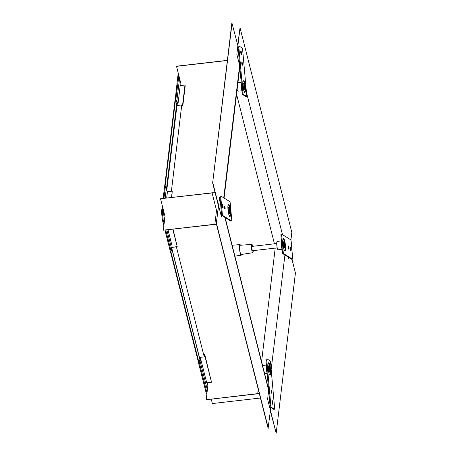<?xml version="1.0" encoding="UTF-8"?>
<svg xmlns="http://www.w3.org/2000/svg" width="456" height="456" viewBox="0 0 456 456"><rect width="100%" height="100%" fill="white"/><g stroke="black" fill="none" stroke-linecap="round" stroke-linejoin="round"><path stroke-width="0.68" d="M238.876 47.447A1.636 0.291 -96.6 0 1 239.001 46.022A1.636 0.291 -96.6 0 1 239.047 46.033L242.187 48A1.636 0.291 -96.6 0 1 242.643 49.807L246.673 94.956A1.636 0.291 -96.6 0 1 246.548 96.381A1.636 0.291 -96.6 0 1 246.502 96.37L243.361 94.403A1.636 0.291 -96.6 0 1 242.905 92.591L238.876 47.447L238.078 47.538A1.636 0.291 -96.6 0 1 238.203 46.113A1.636 0.291 -96.6 0 1 238.249 46.124M241.309 54.805A1.909 0.342 -96.6 0 1 240.791 52.833A1.909 0.342 -96.6 0 1 240.928 51.032A1.909 0.342 -96.6 0 1 240.973 51.043A1.909 0.342 -96.6 0 1 241.498 53.021A1.909 0.342 -96.6 0 1 241.361 54.823A1.909 0.342 -96.6 0 1 241.309 54.805M242.244 65.288A1.636 0.291 -96.6 0 1 241.8 63.595A1.636 0.291 -96.6 0 1 241.914 62.05A1.636 0.291 -96.6 0 1 241.959 62.062A1.636 0.291 -96.6 0 1 242.404 63.76A1.636 0.291 -96.6 0 1 242.29 65.299A1.636 0.291 -96.6 0 1 242.244 65.288M244.667 92.431A6.264 1.123 83.4 0 0 244.832 92.477A6.264 1.123 83.4 0 0 245.277 86.56A6.264 1.123 83.4 0 0 243.567 80.068A6.264 1.123 83.4 0 0 243.401 80.022A6.264 1.123 83.4 0 0 242.957 85.933A6.264 1.123 83.4 0 0 244.667 92.431M245.784 96.45A1.636 0.291 -96.6 0 1 245.744 96.472A1.636 0.291 -96.6 0 1 245.704 96.461L242.563 94.495A1.636 0.291 -96.6 0 1 242.107 92.688L238.078 47.538M242.86 81.493A5.449 0.975 -96.6 0 1 243.23 80.866A5.449 0.975 -96.6 0 1 243.373 80.906A5.449 0.975 -96.6 0 1 244.861 86.554A5.449 0.975 -96.6 0 1 244.473 91.696A5.449 0.975 -96.6 0 1 244.33 91.656A5.449 0.975 -96.6 0 1 243.971 91.166M243.247 85.905A3.135 0.559 83.4 0 0 244.211 89.393A3.135 0.559 83.4 0 0 244.45 86.657A3.135 0.559 83.4 0 0 243.493 83.169A3.135 0.559 83.4 0 0 243.247 85.905M241.914 90.841L237.929 91.16A4.167 0.747 83.4 0 1 237.827 91.126A4.167 0.747 -96.6 0 1 237.126 89.45M290.728 239.788A1.636 0.291 -96.6 0 1 291.185 241.6L292.621 257.72A1.636 0.291 -96.6 0 1 292.495 259.15A1.636 0.291 -96.6 0 1 292.45 259.139L283.66 253.627A1.636 0.291 -96.6 0 1 283.204 251.82L281.762 235.695A1.636 0.291 -96.6 0 1 281.893 234.27A1.636 0.291 -96.6 0 1 281.933 234.281L290.728 239.788M290.386 248.708A1.909 0.342 -96.6 0 1 290.535 247.044A1.909 0.342 -96.6 0 1 291.116 249.17A1.909 0.342 -96.6 0 1 290.968 250.834A1.909 0.342 -96.6 0 1 290.386 248.708M288.346 247.431A1.636 0.291 -96.6 0 1 288.471 246.001A1.636 0.291 -96.6 0 1 288.973 247.825A1.636 0.291 -96.6 0 1 288.847 249.25A1.636 0.291 -96.6 0 1 288.346 247.431M283.062 244.12A6.264 1.123 83.4 0 0 284.977 251.096A6.264 1.123 83.4 0 0 285.467 245.624A6.264 1.123 83.4 0 0 283.546 238.648A6.264 1.123 83.4 0 0 283.062 244.12M291.737 259.219A1.636 0.291 -96.6 0 1 291.697 259.242A1.636 0.291 -96.6 0 1 291.652 259.23L282.862 253.718A1.636 0.291 -96.6 0 1 282.406 251.911L280.964 235.786A1.636 0.291 -96.6 0 1 281.095 234.361A1.636 0.291 -96.6 0 1 281.135 234.373M283.005 240.118A5.449 0.975 -96.6 0 1 283.375 239.491A5.449 0.975 -96.6 0 1 285.046 245.562A5.449 0.975 -96.6 0 1 284.618 250.315A5.449 0.975 -96.6 0 1 284.122 249.791M283.723 241.811A3.135 0.559 83.4 0 0 283.638 241.788A3.135 0.559 83.4 0 0 283.415 244.747A3.135 0.559 83.4 0 0 284.27 247.996A3.135 0.559 83.4 0 0 284.356 248.018A3.135 0.559 83.4 0 0 284.578 245.06A3.135 0.559 83.4 0 0 283.723 241.811M282.059 249.466L278.08 249.78A4.167 0.747 83.4 0 1 276.803 245.134A4.167 0.747 -96.6 0 1 277.123 241.498L281.073 240.899M274.592 407.801A1.636 0.291 -96.6 0 1 274.466 409.226A1.636 0.291 -96.6 0 1 274.421 409.214L271.286 407.248A1.636 0.291 -96.6 0 1 270.824 405.441L266.794 360.291A1.636 0.291 -96.6 0 1 266.925 358.866A1.636 0.291 -96.6 0 1 266.965 358.878L270.106 360.844A1.636 0.291 -96.6 0 1 270.562 362.657L274.592 407.801M272.158 400.436A1.909 0.342 -96.6 0 1 272.677 402.414A1.909 0.342 -96.6 0 1 272.545 404.215A1.909 0.342 -96.6 0 1 272.494 404.204A1.909 0.342 -96.6 0 1 271.97 402.226A1.909 0.342 -96.6 0 1 272.107 400.425A1.909 0.342 -96.6 0 1 272.158 400.436M271.223 389.96A1.636 0.291 -96.6 0 1 271.668 391.653A1.636 0.291 -96.6 0 1 271.554 393.197A1.636 0.291 -96.6 0 1 271.508 393.186A1.636 0.291 -96.6 0 1 271.063 391.487A1.636 0.291 -96.6 0 1 271.177 389.948A1.636 0.291 -96.6 0 1 271.223 389.96M268.801 362.816A6.264 1.123 83.4 0 0 268.635 362.771A6.264 1.123 83.4 0 0 268.191 368.682A6.264 1.123 83.4 0 0 269.901 375.18A6.264 1.123 83.4 0 0 270.066 375.225A6.264 1.123 83.4 0 0 270.511 369.314A6.264 1.123 83.4 0 0 268.801 362.816M273.708 409.3A1.636 0.291 -96.6 0 1 273.668 409.317A1.636 0.291 -96.6 0 1 273.623 409.306L270.482 407.339A1.636 0.291 -96.6 0 1 270.026 405.532L265.996 360.388A1.636 0.291 -96.6 0 1 266.127 358.957A1.636 0.291 -96.6 0 1 266.167 358.969M268.094 364.241A5.449 0.975 -96.6 0 1 268.464 363.614A5.449 0.975 -96.6 0 1 268.607 363.654A5.449 0.975 -96.6 0 1 270.094 369.303A5.449 0.975 -96.6 0 1 269.707 374.444A5.449 0.975 -96.6 0 1 269.564 374.404A5.449 0.975 -96.6 0 1 269.205 373.914M269.69 369.406A3.135 0.559 83.4 0 0 268.726 365.917A3.135 0.559 83.4 0 0 268.481 368.653A3.135 0.559 83.4 0 0 269.445 372.142A3.135 0.559 83.4 0 0 269.69 369.406M222.745 215.46A1.636 0.291 -96.6 0 1 222.283 213.647L220.846 197.528A1.636 0.291 -96.6 0 1 220.972 196.097A1.636 0.291 -96.6 0 1 221.017 196.108L229.807 201.62A1.636 0.291 -96.6 0 1 230.263 203.427L231.705 219.553A1.636 0.291 -96.6 0 1 231.58 220.978A1.636 0.291 -96.6 0 1 231.534 220.966L222.745 215.46L221.947 215.551A1.636 0.291 -96.6 0 1 221.485 213.744L220.048 197.619A1.636 0.291 -96.6 0 1 220.174 196.188A1.636 0.291 -96.6 0 1 220.219 196.2M223.081 206.54A1.909 0.342 -96.6 0 1 222.933 208.204A1.909 0.342 -96.6 0 1 222.351 206.078A1.909 0.342 -96.6 0 1 222.499 204.413A1.909 0.342 -96.6 0 1 223.081 206.54M225.121 207.816A1.636 0.291 -96.6 0 1 224.996 209.247A1.636 0.291 -96.6 0 1 224.494 207.423A1.636 0.291 -96.6 0 1 224.626 205.998A1.636 0.291 -96.6 0 1 225.121 207.816M230.411 211.128A6.264 1.123 83.4 0 0 228.49 204.151A6.264 1.123 83.4 0 0 228 209.623A6.264 1.123 83.4 0 0 229.921 216.6A6.264 1.123 83.4 0 0 230.411 211.128M230.816 221.052A1.636 0.291 -96.6 0 1 230.776 221.069A1.636 0.291 -96.6 0 1 230.736 221.057L221.947 215.551M227.949 205.616A5.449 0.975 -96.6 0 1 228.313 204.995A5.449 0.975 -96.6 0 1 229.984 211.06A5.449 0.975 -96.6 0 1 229.562 215.819A5.449 0.975 -96.6 0 1 229.06 215.295M229.214 213.493A3.135 0.559 83.4 0 0 229.3 213.516A3.135 0.559 83.4 0 0 229.522 210.564A3.135 0.559 83.4 0 0 228.661 207.315A3.135 0.559 83.4 0 0 228.581 207.292A3.135 0.559 83.4 0 0 228.359 210.25A3.135 0.559 83.4 0 0 229.214 213.493M237.741 45.093L240.033 27.77L291.834 232.446L290.911 240.13M239.685 65.561L236.841 54.332L240.033 27.77M288.83 257.458L288.642 259.002L288.146 257.03M227.379 60.357L176.512 66.211L180.918 83.824L180.713 85.54M227.362 60.488L176.495 66.342M291.937 259.213L295.425 273.013L276.188 433.177L270.374 411.078M259.356 393.727A8.174 6.435 -173.1 0 0 257.777 393.779L206.249 399.712L257.731 393.613A8.39 6.606 -173.1 0 1 259.316 393.551M276.188 433.177L267.598 399.234L268.669 390.307M207.109 382.744L207.862 385.725L206.203 399.541M270.801 407.539L268.099 428.264L216.298 223.594L218.43 205.838L212.644 182.987L231.887 22.823L238.072 46.404M215.175 192.985A8.174 4.822 -14.2 0 0 212.103 192.945L160.586 198.742L212.12 192.814A8.39 4.953 -14.2 0 1 215.141 192.831M216.298 223.594L219.701 197.009L220.151 198.782M268.31 428.241L216.509 223.565M260.444 398.02L212.376 403.549L211.259 399.137M216.389 223.942A8.174 6.435 6.9 0 1 214.867 224.244L163.339 230.172L164.998 216.361L160.575 198.879M216.429 224.118A8.39 6.606 6.9 0 1 214.907 224.415L163.339 230.172M212.644 182.987L232.098 22.8M221.684 214.953L221.451 216.902L212.861 182.959M165.551 187.063L166.748 187.883L166.36 188.67M171.45 191.241L167.09 191.554M176.74 104.686L176.951 105.524L181.744 104.971L171.405 191.058M164.633 186.76L174.944 100.822L175.378 100.679L177.088 101.796L166.742 187.821M176.951 105.524L166.771 190.294M175.777 100.907L175.697 100.594L176.882 100.742L177.897 104.749L180.2 85.597L184.988 85.044L185.204 85.899L182.799 105.917L182.007 106.009M176.882 100.742L179.561 78.449M175.275 100.639L175.697 100.594L178.855 75.662M175.075 100.662L177.903 75.662L178.894 75.816M177.897 104.749L177.196 105.496M181.796 105.159L182.582 105.068L184.988 85.044M182.582 105.068L182.799 105.917M165.75 230.069L171.12 251.284L172.123 246.08L168.002 229.813M171.747 249.221L166.867 229.944M164.491 220.561L163.47 212.359L163.636 210.985M166.691 198.041L167.346 192.569L166.332 188.562L165.169 198.217M167.135 191.742L172.243 191.149L171.804 197.454M166.332 188.562L165.357 186.681L164.559 186.772L163.157 198.445M162.82 207.765L162.347 211.704L163.47 212.359M165.357 186.681L163.955 198.354M164.126 223.634L163.026 219.307L162.347 211.704L161.549 211.795L162.29 205.656M161.549 211.795L162.228 219.399L164.046 218.806M171.12 251.284L170.322 251.376L164.952 230.16M162.228 219.399L163.858 225.834M171.98 247.237L177.196 246.639L172.795 229.26M177.196 246.639L173.041 229.231M172.243 191.149L171.484 197.488M198.343 361.369L200.15 360.149L172.305 250.196M204.544 354.278L204.231 356.888L199.46 357.436M171.963 247.38L176.386 246.873L204.231 356.888M171.205 250.999L172.305 250.139L171.661 249.495M171.844 248.412L172.265 250.076M204.248 356.74L205.04 356.649L211.516 382.236L206.722 382.783L200.526 358.308L200.15 361.448L207.36 389.931M205.04 356.649L205.12 355.982L204.328 356.073M198.993 361.049L198.542 361.346M206.99 393.004L198.964 361.3L200.15 361.448M200.526 358.308L199.58 357.418M206.899 393.767L206.26 393.368L198.166 361.391M206.956 393.289L206.26 393.368M205.12 355.982L211.516 382.236M240.534 245.26A5.329 0.952 83.4 0 0 239.987 244.604A5.329 0.952 83.4 0 0 239.565 249.255A5.329 0.952 -96.6 0 0 241.207 255.189L234.886 256.147M241.589 254.425A5.329 0.952 -96.6 0 1 241.207 255.189M240.067 245.294A4.634 0.826 83.4 0 0 239.702 249.341A4.634 0.826 -96.6 0 0 241.127 254.499L252.795 252.732A4.212 0.752 -96.6 0 1 251.501 248.041A4.212 0.752 83.4 0 1 251.832 244.365L240.067 245.294M252.698 246.308A4.212 0.752 83.4 0 0 251.832 244.365M253.2 250.64A4.212 0.752 -96.6 0 1 252.795 252.732M276.724 243.544L252.048 246.388A2.177 0.388 83.4 0 0 252.06 246.382A2.177 0.388 83.4 0 0 251.877 246.844A2.177 0.388 83.4 0 0 251.997 249.13A2.177 0.388 83.4 0 0 252.499 250.697M242.905 92.591L242.107 92.688M243.361 94.403L242.563 94.495M246.502 96.37L245.704 96.461M241.099 81.402A5.996 1.072 83.4 0 0 241.919 90.624M281.762 235.695L280.964 235.786M283.204 251.82L282.406 251.911M283.66 253.627L282.862 253.718M292.45 259.139L291.652 259.23M281.318 239.708A5.996 1.072 83.4 0 0 281.227 244.37A5.996 1.072 83.4 0 0 282.207 249.7M274.421 409.214L273.623 409.306M266.794 360.291L265.996 360.388M270.824 405.441L270.026 405.532M271.286 407.248L270.482 407.339M266.332 364.15A5.996 1.072 83.4 0 0 267.159 373.373M222.283 213.647L221.485 213.744M231.534 220.966L230.736 221.057M220.846 197.528L220.048 197.619M236.561 94.147L274.438 243.812M246.428 92.197L282.469 234.618M275.213 248.11L261.579 361.608M258.244 389.333L257.731 393.613M284.92 255.012L271.172 369.468M214.867 224.244L216.526 210.427L212.103 192.945M268.692 390.57L224.859 217.375M223.742 197.819L239.662 65.305M166.622 187.672L176.962 101.585M165.043 186.715L175.378 100.679M200.059 360.32L172.214 250.31M198.639 361.294L170.806 251.324M198.183 361.232L170.379 251.37L198.189 361.266M239.001 46.022L238.203 46.113M246.548 96.381L245.744 96.472M241.093 81.31L241.047 86.583L241.954 90.955M243.23 80.866L242.945 80.9M244.473 91.696L244.188 91.724M237.929 82.73L240.928 82.279M281.893 234.27L281.095 234.361M292.495 259.15L291.697 259.242M282.224 249.916L281.118 244.462C280.97 241.321 281.067 239.639 281.415 239.423M283.375 239.491L283.09 239.525M274.466 409.226L273.668 409.317M266.925 358.866L266.127 358.957M266.327 364.059L266.281 369.332L267.188 373.703M268.464 363.614L268.179 363.649M264.657 373.789L267.148 373.589M262.576 365.57L266.161 365.028M231.58 220.978L230.776 221.069M220.972 196.097L220.174 196.188M229.562 215.819L229.277 215.853M277.225 247.876L251.917 250.789M268.573 389.259L225.11 217.535M224.078 198.029L239.816 67.038M166.748 187.883L177.088 101.796M164.622 186.76L174.944 100.822M200.15 360.149L172.305 250.139M239.987 244.604L232.121 245.225"/></g></svg>
